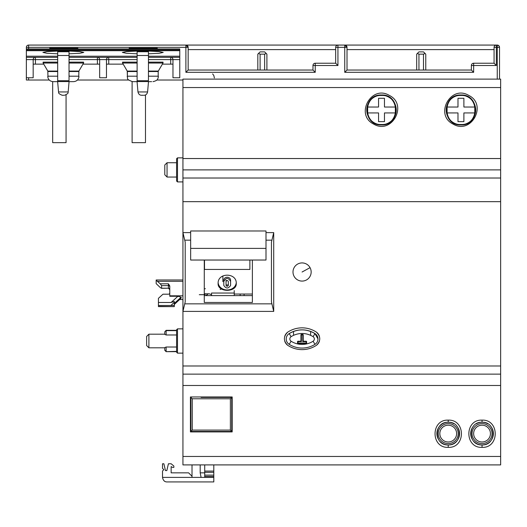 <?xml version="1.0" encoding="UTF-8"?>
<svg xmlns="http://www.w3.org/2000/svg" width="527" height="527" viewBox="0 0 527 527"><rect width="100%" height="100%" fill="white"/><g stroke="black" fill="none" stroke-linecap="round" stroke-linejoin="round"><path stroke-width="0.79" d="M231.728 411.034L232.183 411.034M231.728 417.839L232.183 417.839M206.538 397.417L231.728 397.417L231.728 431.455L230.365 430.091L230.365 398.774L231.728 397.417L201.09 397.417M190.425 411.034L190.879 411.034L190.879 397.417L192.243 398.774L230.365 398.774M190.879 397.417L190.879 431.455L190.879 417.839L190.425 417.839M232.183 431.909L190.425 431.909L190.425 396.963L232.183 396.963L232.183 431.909L231.728 431.455L190.879 431.455L192.243 430.091L230.365 430.091M213.804 464.906L213.804 471.072L204.726 471.072L204.726 472.851L200.188 472.851L200.188 464.9M213.804 481.928L204.726 481.928L213.804 481.928L213.804 471.072M204.726 469.531L204.726 468.753M204.726 464.906L204.726 471.072M167.006 481.928L204.726 481.928M213.804 477.39L204.726 477.39L204.726 475.117L213.804 475.117M213.804 476.48L204.726 476.48M213.804 472.311L204.726 472.311M164.971 481.421L164.464 481.118M167.052 481.928C164.628 481.988 163.12 480.472 162.514 477.39L204.726 477.39M204.726 472.851L204.726 475.117M192.012 476.256L188.613 472.851L171.137 472.851L171.137 466.612L172.658 467.403L173.857 467.403L173.857 466.039L171.156 463.773L168.416 463.773L166.842 470.578L165.445 470.578L163.877 463.773L162.514 463.773L162.514 468.345L163.838 469.676L162.514 471L162.514 477.39M182.935 178.021L500.65 178.021L500.65 169.885L182.935 169.885L500.65 169.885L500.65 79.116L182.935 79.116L182.935 464.906L192.012 464.906L192.012 477.39M201.09 477.39L200.188 472.851M265.997 248.395L265.997 230.978L190.655 230.978L190.655 260.035L265.997 260.035L265.997 248.395L190.655 248.395M137.112 57.324L97.396 57.324L97.396 59.597L106.474 59.597L106.474 77.752L99.662 77.752L99.662 59.597A2.266 2.266 0 0 0 97.396 57.324L69.03 57.324M57.68 56.211L26.363 56.211L26.363 59.597L35.441 59.597L35.441 64.136L33.175 64.136M26.363 56.211L26.363 48.932L179.773 48.932L179.773 50.684L26.363 50.684M57.68 57.324L35.441 57.324A2.266 2.266 0 0 0 33.175 59.597L33.175 77.752L26.363 77.752L26.363 59.597M172.968 64.136L170.695 64.136L170.695 59.597L172.968 59.597L172.968 77.752L179.773 77.752L179.773 57.324L148.456 57.324M179.773 57.324L179.773 50.684M57.68 59.597L35.441 59.597L35.441 57.324L26.363 57.324M179.773 56.211L148.456 56.211M137.112 56.211L69.03 56.211M57.68 53.8L47.022 53.286L42.931 52.43L47.022 51.574L57.68 51.06L57.68 51.462L69.03 51.462L69.03 62.127L83.595 62.127L83.595 63.036L78.898 71.079L78.754 76.652M69.03 53.8L79.682 53.286L83.78 52.43L79.682 51.574L69.03 51.06L69.03 51.462M137.112 53.8L126.454 53.286L122.356 52.43L126.454 51.574L137.112 51.06L137.112 51.462L148.456 51.462L148.456 62.127L163.027 62.127L163.027 63.036L163.027 62.127M148.456 53.8L159.114 53.286L163.205 52.43L159.114 51.574L148.456 51.06L148.456 51.462M69.03 48.932L83.78 48.932M148.456 48.932L163.205 48.932M179.773 59.597L172.968 59.597A2.266 2.266 0 0 0 170.695 57.324L170.695 59.597L148.456 59.597M69.03 53.155L69.03 56.639M57.68 81.645L53.141 81.645L57.68 81.645L57.68 55.506L69.03 55.506M57.68 51.462L57.68 55.506M127.145 76.652C128.529 78.339 125.018 78.997 132.573 81.645L137.112 81.645L137.112 55.506L148.456 55.506M137.112 51.462L137.112 55.506M148.456 53.155L148.456 56.639M57.68 51.633L69.03 51.633M57.68 80.736L69.03 80.736L69.03 76.198L69.03 80.736M69.03 75.282L69.208 75.967M137.112 51.633L148.456 51.633M137.112 80.736L148.456 80.736L148.456 76.198L148.456 80.736M148.456 75.282L148.634 75.967M47.957 76.652L47.812 71.079L43.115 63.036L43.115 62.127L57.68 62.127M78.773 76.198L69.03 76.198L69.03 62.127M137.112 71.534L127.363 71.534L127.382 76.652L127.238 71.079L122.541 63.036L122.541 62.127L137.112 62.127M158.205 76.198L158.205 71.534L158.186 76.652L158.205 76.198L148.456 76.198L148.456 62.127M43.115 63.036L57.68 63.036M69.03 81.645L73.569 81.645L69.03 81.645M69.03 63.036L83.595 63.036M137.112 71.079L127.238 71.079L122.541 63.036L122.541 62.127M122.541 63.036L137.112 63.036M133.93 81.645L137.112 81.645M148.456 81.645L151.631 81.645M148.456 63.036L163.027 63.036L158.324 71.079L163.027 63.036M148.456 71.534L158.205 71.534L158.324 71.079L148.456 71.079M63.925 95.262L62.16 95.262L63.925 95.262M143.357 95.262L141.585 95.262L143.357 95.262M69.03 59.597L97.396 59.597L97.396 64.136L82.956 64.136M43.754 64.136L35.441 64.136M97.396 64.136L99.662 64.136M106.474 64.136L108.74 64.136L108.74 57.324A2.266 2.266 0 0 0 106.474 59.597L137.112 59.597M170.695 64.136L162.382 64.136M123.18 64.136L108.74 64.136M310.047 267.657A9.078 9.078 0 0 0 292.999 272.011A9.078 9.078 0 0 0 304.323 280.805A9.078 9.078 0 0 0 310.047 267.657L302.076 272.011M190.879 403.636L190.655 403.636A2.266 2.266 0 0 0 190.425 403.642M177.494 181.914L176.585 181.011L176.585 158.765L177.494 157.863L177.494 181.914L182.935 181.914M208.336 293.802A11.574 11.574 85.6 0 1 205.411 295.614M289.6 333.334L289.6 334.243M240.147 295.614L240.147 294.033M230.688 397.417L230.477 396.963M223.329 397.417L223.329 396.963L223.329 397.417M314.56 333.321L314.56 334.296M204.726 294.422A10.211 10.211 0 0 0 205.985 293.802M167.052 177.039L164.78 174.766L164.78 165.01L167.052 162.738L167.052 177.039L176.585 177.039M497.244 79.116L497.244 45.072L498.852 45.737L499.517 47.344L499.517 79.116M186.986 45.355L187.77 46.08L185.886 45.072A2.266 2.266 0 0 1 188.159 47.344L188.159 70.038L188.159 47.344L185.886 47.344L185.886 72.304L188.159 70.038L312.972 70.038L315.245 72.304L185.886 72.304M345.844 45.355L346.628 46.08L344.744 45.072L325.455 45.072M358.136 45.072L344.744 45.072L347.016 47.344L347.016 70.038L344.744 72.304L344.744 47.344L337.939 47.344L337.939 45.072A2.266 2.266 0 0 0 335.666 47.344L337.939 47.344L337.939 65.5L315.245 65.5L315.245 72.304M347.016 70.038L471.375 70.038L473.641 72.304L344.744 72.304M471.375 70.038L471.375 65.5A2.266 2.266 0 0 1 473.641 63.227A2.266 2.266 0 0 0 471.375 65.5L473.641 65.5L473.641 63.227L494.069 63.227L496.335 65.5L473.641 65.5L473.641 72.304M494.069 63.227L494.069 47.344A2.266 2.266 0 0 1 496.335 45.072L497.244 45.072A2.266 2.266 0 0 1 499.517 47.344L496.335 47.344L496.335 45.072L344.744 45.072A2.266 2.266 0 0 1 347.016 47.344L344.744 47.344L344.744 45.072A2.266 2.266 0 0 1 347.016 47.344M337.939 65.5L335.666 63.227L315.245 63.227A2.266 2.266 0 0 0 312.972 65.5L312.972 70.038M335.666 63.227L335.666 47.344A2.266 2.266 0 0 1 337.939 45.072L185.886 45.072L188.159 47.344M156.611 48.932L157.296 48.247L157.296 48.932M129.833 48.932L129.155 48.247L129.155 48.932M157.296 48.247L129.155 48.247M50.408 48.932L49.722 48.247L49.722 48.932M77.186 48.932L77.864 48.247L77.864 48.932M77.864 48.247L49.722 48.247M323.637 45.072L300.943 45.072M264.633 45.072L246.708 45.072M494.445 46.086L495.228 45.362M336.048 46.086L336.825 45.362M266.906 70.038L266.906 54.149L266.24 53.484L264.633 54.149L260.094 54.149L258.493 53.484L257.828 54.149L257.828 70.038M417.344 53.484L418.952 51.883L423.491 51.883L425.098 53.484L423.491 54.149L418.952 54.149L417.344 53.484L416.686 54.149L416.686 70.038M425.763 70.038L425.763 54.149L425.098 53.484M258.493 53.484L260.094 51.883L264.633 51.883L266.24 53.484M312.972 65.5A2.266 2.266 0 0 1 315.245 63.227L315.245 65.5L312.972 65.5A2.266 2.266 0 0 1 315.245 63.227M49.261 80.018L28.616 80.018L28.616 77.752M182.935 80.018L156.875 80.018M128.687 80.018L77.449 80.018M28.616 48.932L28.616 47.344L185.886 47.344L185.886 45.072L28.616 45.072A2.266 2.266 0 0 0 26.35 47.344L26.35 80.018L28.616 80.018M204.726 293.802L204.726 294.705L199.278 294.705M286.22 338.986A6.344 6.344 179.8 0 0 289.185 344.335A24.255 24.255 179.8 0 0 315.001 344.335A6.344 6.344 179.8 0 0 315.001 333.591C306.398 328.65 297.795 328.65 289.185 333.591A6.344 6.344 -0.2 0 0 289.185 344.335A24.255 24.255 -0.2 0 0 315.001 344.335A6.344 6.344 -0.2 0 0 315.001 333.591A24.255 24.255 -0.2 0 0 289.185 333.591L291.121 336.661A2.714 2.714 -0.2 0 0 291.121 341.259A20.625 20.625 -0.2 0 0 313.071 341.259A2.714 2.714 -0.2 0 0 313.071 336.661A20.625 20.625 -0.2 0 0 291.121 336.661M297.538 343.044L297.538 341.68L297.992 341.68L297.992 343.044L306.167 343.044L306.167 343.499L297.992 343.499A0.455 0.455 -0.4 0 1 297.538 343.044A0.455 0.455 -0.4 0 0 297.992 343.499L297.538 343.044L297.538 341.68A0.455 0.455 179.6 0 1 297.992 341.226L300.489 341.226L300.943 340.771L300.943 334.869A0.455 0.455 179.6 0 1 301.398 334.421L302.762 334.421A0.455 0.455 179.6 0 1 303.216 334.869L303.216 340.771L303.671 341.226L306.167 341.226A0.455 0.455 179.6 0 1 306.615 341.68L306.167 341.226L303.671 341.226L302.762 341.68L306.167 341.68L306.167 343.044L306.615 343.044L306.615 341.68M306.167 343.499A0.455 0.455 -0.4 0 0 306.615 343.044A0.455 0.455 -0.4 0 1 306.167 343.499L297.992 343.499L306.167 343.499M297.992 341.226L297.992 341.68L301.398 341.68L301.398 334.869L302.762 334.869L302.762 334.421L300.943 334.869L300.943 340.771L301.398 341.68L300.489 341.226L297.992 341.226M303.216 334.869L302.762 334.869L302.762 341.68L303.216 340.771L303.216 334.869L303.216 340.771M211.531 295.614L211.531 293.045L234.225 293.045L234.225 290.601M234.225 295.614L234.225 293.045L234.225 295.614M204.272 293.802L209.265 293.802L211.531 294.705M234.291 294.033L234.225 293.045L234.225 294.033L252.38 294.033M249.884 260.035L249.884 269.442L204.496 269.442L204.496 260.035M249.884 269.442L249.884 264.607M218.145 282.834A9.078 7.819 180 0 0 227.19 289.969A9.078 7.819 180 0 0 236.234 282.834M236.267 283.526C236.84 292.584 217.546 292.59 218.112 283.526C217.539 272.406 236.834 272.393 236.267 283.526M230.595 284.099L230.595 280.193A3.406 2.931 180 0 0 227.19 277.255A3.406 2.931 180 0 0 223.784 280.193L223.784 284.099M230.595 280.193L230.595 281.517C228.323 277.367 226.057 277.367 223.784 281.517L223.784 280.193M223.784 281.517L223.784 285.423C226.057 288.836 228.323 288.836 230.595 285.423L230.595 281.517M222.875 281.655L222.875 275.911M228.323 285.423L228.323 281.517C227.565 280.166 226.814 280.166 226.057 281.517L226.057 285.423C226.814 286.596 227.565 286.596 228.323 285.423M226.057 280.193L226.057 284.099A1.133 0.975 180 0 0 228.323 284.099M367.662 107.027L367.662 112.93L378.557 112.93L378.557 121.665L384.46 121.665L384.46 112.93L395.349 112.93L395.349 107.027L384.46 107.027L384.46 98.292L378.557 98.292L378.557 107.027L367.662 107.027M381.508 124.952C400.83 125.881 400.83 94.07 381.508 94.998C362.187 94.07 362.187 125.881 381.508 124.952L381.508 124.728A14.749 14.749 0 0 1 366.759 109.978A14.749 14.749 0 0 1 381.508 95.229A14.749 14.749 0 0 1 396.258 109.978A14.749 14.749 0 0 1 381.508 124.728L381.508 124.504C362.774 125.4 362.767 94.557 381.508 95.453C400.243 94.55 400.243 125.4 381.508 124.504M447.094 107.027L447.094 112.93L457.983 112.93L457.983 121.665L463.885 121.665L463.885 112.93L474.781 112.93L474.781 107.027L463.885 107.027L463.885 98.292L457.983 98.292L457.983 107.027L447.094 107.027M460.934 124.952C480.262 125.881 480.255 94.07 460.934 94.998C441.613 94.07 441.613 125.881 460.934 124.952L460.934 124.728A14.749 14.749 0 0 1 446.185 109.978A14.749 14.749 0 0 1 460.934 95.229A14.749 14.749 0 0 1 475.69 109.978A14.749 14.749 0 0 1 460.934 124.728L460.934 124.504C442.199 125.4 442.199 94.557 460.934 95.453C479.669 94.55 479.675 125.4 460.934 124.504M145.492 94.932L145.492 142.659L132.106 142.659L132.106 81.626M66.066 94.932L66.066 142.659L52.674 142.659L52.674 81.626M204.272 288.743L205.405 288.743M182.935 279.982L156.157 279.982L156.157 283.618L160.241 287.531L161.486 288.328L168.416 288.21L169.773 289.692M156.157 280.265L160.241 283.803L168.416 283.803L168.416 288.21A1.364 1.238 180 0 1 169.773 289.455M169.773 292.959A1.364 1.238 180 0 1 168.416 294.198L162.968 294.198L158.429 298.335L158.429 306.609L174.312 306.609L158.429 306.411M168.416 288.21L161.605 288.21L161.605 285.601L160.241 283.803M182.935 295.805L169.773 295.805L169.773 285.95L168.416 283.803M182.935 299.534L179.747 299.534M169.773 295.805L169.773 296.266L177.915 296.266L181.123 297.202L181.123 298.13L174.312 304.342L174.312 303.881M158.429 302.478L171.104 302.478L174.312 301.437L174.312 306.411M174.312 304.481L181.123 298.13M500.65 178.021L500.65 464.906L191.676 464.906M182.935 158.541L500.65 158.541M453.101 124.089C434.129 114.879 450.723 84.432 468.766 95.413C487.738 104.616 471.145 135.07 453.101 124.089M373.669 124.089C391.719 135.07 408.313 104.616 389.341 95.413C371.298 84.432 354.704 114.879 373.669 124.089M182.935 201.657L500.65 201.657L182.935 201.657M182.935 374.13L500.65 374.13M182.935 385.481L500.65 385.481M214.14 431.909L214.14 431.455M204.272 431.909L204.272 431.455M190.425 426.692L190.879 426.692M190.425 402.18L190.879 402.18M212.895 396.963L212.895 397.417M273.711 232.611L271.445 242.15L271.445 301.872L273.711 311.411L273.711 232.611L265.997 232.611M190.655 232.611L182.935 232.611L185.208 242.15L185.208 301.872L185.208 242.15M273.711 311.411L182.935 311.411L185.208 301.872M310.923 348.077A26.073 26.073 180 0 1 302.076 349.625C307.313 349.592 312.116 348.143 316.49 345.277C320.831 340.916 320.831 336.549 316.49 332.181A8.162 8.162 180 0 1 319.448 336.424M293.236 348.077A26.073 26.073 180 0 0 302.076 349.625C296.846 349.592 292.044 348.143 287.67 345.277C283.328 340.916 283.328 336.549 287.67 332.181A8.162 8.162 180 0 0 284.712 336.424M287.67 345.277A8.162 8.162 180 0 1 284.692 340.976M293.467 329.303A26.067 26.067 180 0 1 302.076 327.84C296.846 327.873 292.044 329.316 287.67 332.181M310.693 329.303A26.067 26.067 180 0 0 302.076 327.84C307.313 327.873 312.116 329.316 316.49 332.181M319.467 340.976A8.162 8.162 180 0 1 316.49 345.277M231.728 397.417L232.183 396.963L232.183 408.761L231.728 408.761M473.971 441.567A11.344 11.344 0 0 0 482.04 444.94C496.684 445.618 496.684 421.56 482.04 422.246C467.396 421.56 467.396 445.618 482.04 444.94A11.344 11.344 0 0 0 490.578 426.112M440.157 441.567A11.344 11.344 0 0 0 448.227 444.94C462.871 445.618 462.871 421.56 448.227 422.246C433.583 421.56 433.583 445.618 448.227 444.94A11.344 11.344 0 0 0 456.764 426.112M177.494 353.143L176.585 352.234L176.585 329.764L177.494 328.861L177.494 353.143L182.935 353.143M204.272 269.06L204.272 274.962M252.38 260.035L252.38 302.458L204.272 302.458L204.272 260.035M232.183 420.111L231.728 420.111M487.719 423.767A11.344 11.344 0 0 0 476.362 423.767M473.259 426.409A11.344 11.344 0 0 0 472.014 438.899M453.905 423.767A11.344 11.344 0 0 0 438.2 438.899M204.272 295.614L252.38 295.614L252.38 302.458M252.38 269.06L252.38 274.962M490.802 428.8A9.987 9.987 0 0 0 477.251 424.828A9.987 9.987 0 0 0 473.279 438.378A9.987 9.987 0 0 0 486.829 442.351A9.987 9.987 0 0 0 490.802 428.8M456.988 428.8A9.987 9.987 0 0 0 443.438 424.828A9.987 9.987 0 0 0 439.465 438.378A9.987 9.987 0 0 0 453.016 442.351A9.987 9.987 0 0 0 456.988 428.8M474.675 437.614A8.399 8.399 0 0 1 478.015 426.218A8.399 8.399 0 0 1 489.412 429.564A8.399 8.399 0 0 1 486.065 440.961A8.399 8.399 0 0 1 474.675 437.614M440.862 437.614A8.399 8.399 0 0 1 444.202 426.218A8.399 8.399 0 0 1 455.598 429.564A8.399 8.399 0 0 1 452.252 440.961A8.399 8.399 0 0 1 440.862 437.614M176.585 330.627L166.143 330.627L166.143 334.981L176.585 334.981M166.143 334.981L164.78 334.408L164.78 331.786L166.143 330.33L176.585 330.33M148.897 347.807L146.625 345.541L146.625 336.463L148.897 334.19L148.897 347.807L164.78 347.807M176.585 351.667L166.143 351.667L164.78 350.303L164.78 347.589L166.143 347.023L176.585 347.023M176.585 351.371L166.143 351.667M166.143 347.023L166.143 351.371L164.78 350.211M164.78 331.786L166.143 330.33M223.329 431.455L223.329 431.909M192.243 430.091L192.243 398.774M179.773 49.841L26.363 49.841M57.68 51.745L69.03 51.745M137.112 51.745L148.456 51.745M47.937 76.198L57.68 76.198M47.812 71.079L57.68 71.079M47.937 71.534L57.68 71.534M57.68 81.566L69.03 81.566M69.03 71.534L78.773 71.534M69.03 71.079L78.898 71.079M127.363 76.198L137.112 76.198M137.112 81.566L148.456 81.566M57.641 81.645L58.543 91.948L68.167 91.948L69.07 81.645M137.073 81.645L137.969 91.948L147.593 91.948L148.495 81.645M293.526 335.363L293.526 331.43M310.634 335.35L310.634 331.424M244.08 295.614L244.08 294.033M190.425 405.902L190.655 411.034M190.655 417.839L190.655 426.692M190.655 403.636L190.879 405.902M347.016 49.61L494.069 49.61M496.335 65.5L496.335 47.344L494.069 47.344A2.266 2.266 0 0 1 496.335 45.072M188.159 49.61L335.666 49.61M264.633 70.038L264.633 54.149M260.094 70.038L260.094 54.149M418.952 70.038L418.952 54.149M423.491 70.038L423.491 54.149M471.375 65.5A2.266 2.266 0 0 1 473.641 63.227M26.35 47.344L28.616 47.344L28.616 45.072M204.384 293.921L204.384 294.705M289.185 344.335L291.121 341.259M315.001 344.335L313.071 341.259M317.972 338.933L315.001 333.591L313.071 336.661M381.508 94.998L381.508 95.453M460.934 94.998L460.934 95.453M182.935 281.319L157.52 281.319M161.605 285.601L168.416 285.601A1.364 1.238 180 0 1 169.773 286.846M174.312 305.476L158.429 305.476M174.312 302.346L171.104 305.271M171.104 302.478L177.915 296.266M174.312 303.407L181.123 297.202M182.935 456.461L500.65 456.461M182.935 87.554L500.65 87.554M182.935 365.995L500.65 365.995M482.04 447.364C499.616 448.187 499.616 419.308 482.04 420.131C464.471 419.314 464.471 448.187 482.04 447.364L482.04 444.94M448.227 447.364C465.802 448.187 465.802 419.308 448.227 420.131C430.658 419.314 430.658 448.187 448.227 447.364L448.227 444.94M265.997 240.174L271.807 240.174M184.845 240.174L190.655 240.174M184.845 303.842L271.807 303.842M482.04 420.131L482.04 422.246M448.227 420.131L448.227 422.246M47.713 76.652C48.234 79.715 50.045 81.382 53.141 81.645M78.997 76.652C78.477 79.715 76.665 81.382 73.569 81.645M158.423 76.652L157.896 78.582C157.566 78.595 158.192 80.466 152.995 81.645M68.167 91.948C67.482 92.258 69.893 92.996 64.551 95.262M58.543 91.948C59.228 92.258 56.817 92.996 62.16 95.262M147.593 91.948C147.02 94.181 145.814 95.282 143.976 95.262M137.969 91.948C138.548 94.181 139.754 95.282 141.585 95.262M177.494 157.863L182.935 157.863M167.052 162.738L176.585 162.738M301.398 334.421L302.762 334.421M220.154 289.488L221.05 289.152L221.511 288.249M214.37 77.976L213.83 75.565L212.631 73.892M177.494 328.861L182.935 328.861M148.897 334.19L164.78 334.19"/></g></svg>
